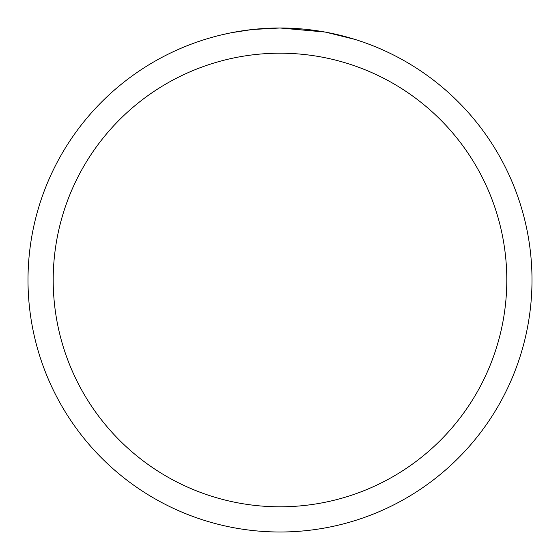 <?xml version="1.0" encoding="UTF-8"?>
<svg xmlns="http://www.w3.org/2000/svg" width="560" height="560" viewBox="0 0 560 560"><rect width="100%" height="100%" fill="white"/><g stroke="black" fill="none" stroke-linecap="round" stroke-linejoin="round"><path stroke-width="0.84" d="M324.765 32.011L280 28L303.303 29.078M306.866 29.435L312.095 30.051M280 28A252 252 0 0 1 532 280A252 252 0 0 1 280 532A252 252 0 0 1 28 280A252 252 0 0 1 280 28L252.763 29.477L280 28M325.955 32.228L354.886 39.382M280 53.2A226.8 226.8 0 0 1 506.8 280A226.8 226.8 0 0 1 280 506.8A226.8 226.8 0 0 1 53.2 280A226.8 226.8 0 0 1 280 53.2M251.58 29.61L232.078 32.599M222.033 34.755L230.202 32.97"/></g></svg>
